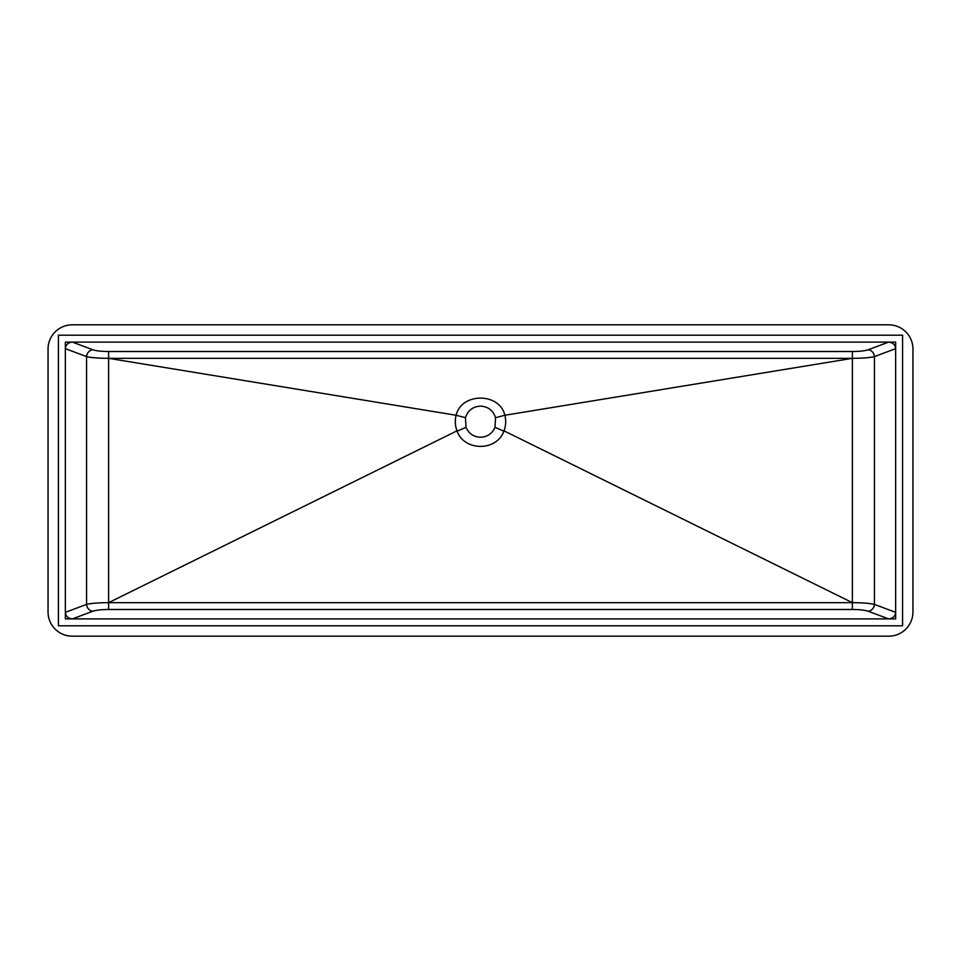 <?xml version="1.0" encoding="UTF-8"?>
<svg xmlns="http://www.w3.org/2000/svg" width="961" height="961" viewBox="0 0 961 961"><rect width="100%" height="100%" fill="white"/><g stroke="black" fill="none" stroke-linecap="round" stroke-linejoin="round"><path stroke-width="1.44" d="M58.429 335.197L58.429 625.803L902.571 625.803L902.571 335.197L58.429 335.197M65.348 342.116L65.348 618.884L895.652 618.884L895.652 342.116L65.348 342.116M480.5 437.255C473.629 436.931 468.8 433.627 466.001 427.345L465.46 417.687C467.863 410.431 472.884 406.575 480.5 406.119C488.128 406.587 493.137 410.431 495.54 417.687L494.999 427.345C492.2 433.627 487.371 436.931 480.5 437.255M495.54 417.687L504.861 415.26C499.636 392.46 461.448 392.34 456.139 415.26L465.46 417.687M456.043 415.608L456.127 415.26C454.793 420.534 455.082 425.723 457.004 430.84L108.617 602.667C98.515 602.727 91.175 603.304 86.574 604.397A6.919 6.222 -110.6 0 0 92.869 611.22C96.16 610.115 101.41 609.538 108.617 609.49L852.383 609.49C859.59 609.538 864.84 610.115 868.131 611.22A6.919 6.222 110.6 0 0 874.426 604.397L874.426 356.603A6.919 6.222 69.4 0 0 868.131 349.78C864.84 350.885 859.59 351.462 852.383 351.51L852.383 358.333C862.485 358.273 869.825 357.696 874.426 356.603L895.652 348.651C895.244 344.675 892.889 342.488 888.577 342.116L72.423 342.116C68.111 342.488 65.756 344.675 65.348 348.651L65.348 612.349C65.756 616.325 68.111 618.512 72.423 618.884L888.577 618.884C892.889 618.512 895.244 616.325 895.652 612.349L895.652 348.651M72.423 342.116L92.869 349.78A6.919 6.222 -69.4 0 0 86.574 356.603C91.175 357.696 98.515 358.273 108.617 358.333L852.383 358.333L852.383 602.667L108.617 602.667L108.617 358.333L456.127 415.26M456.992 430.84C464.007 451.55 496.981 451.574 504.008 430.84C505.918 425.747 506.207 420.546 504.873 415.26L852.383 358.333M912.95 349.035A24.217 24.217 0 0 0 888.733 324.818L72.267 324.818A24.217 24.217 0 0 0 48.05 349.035L48.05 611.965A24.217 24.217 0 0 0 72.267 636.182L888.733 636.182A24.217 24.217 0 0 0 912.95 611.965L912.95 349.035M504.008 430.84L852.383 602.667C862.485 602.727 869.825 603.304 874.426 604.397L895.652 612.349M457.124 431.153L466.001 427.345M494.999 427.345L503.876 431.153M108.617 358.333L108.617 351.51L852.383 351.51M888.577 342.116L868.131 349.78M92.869 349.78C96.16 350.885 101.41 351.462 108.617 351.51M72.423 618.884L92.869 611.22M868.131 611.22L888.577 618.884M65.348 348.651L86.574 356.603L86.574 604.397L65.348 612.349M852.383 602.667L852.383 609.49M108.617 609.49L108.617 602.667"/></g></svg>
